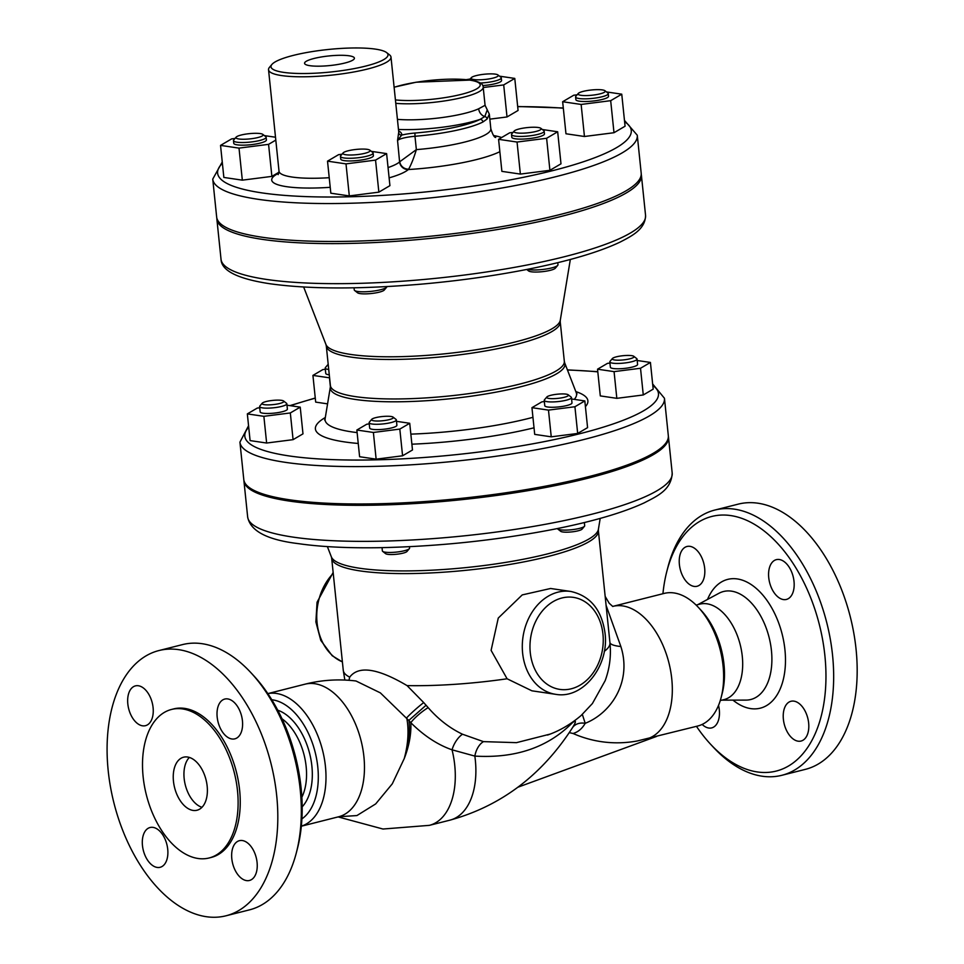 <?xml version="1.0" encoding="UTF-8"?>
<svg xmlns="http://www.w3.org/2000/svg" width="964" height="964" viewBox="0 0 964 964"><rect width="100%" height="100%" fill="white"/><g stroke="black" fill="none" stroke-linecap="round" stroke-linejoin="round"><path stroke-width="1.45" d="M646.41 738.99A68.396 40.488 75.8 0 0 668.896 662.762A68.396 40.488 75.8 0 0 612.887 606.368L664.196 593.402A68.396 40.488 75.8 0 1 698.406 607.416A68.396 40.488 75.8 0 1 721.156 697.43A68.396 40.488 75.8 0 1 697.719 726.025L637.24 740.979A176.448 138.105 98.4 0 1 573.074 733.496C578.111 732.038 582.16 728.639 585.208 723.313L582.34 714.42M721.156 697.43L722.217 693.333A62.925 37.247 -104.2 0 0 701.286 610.525L698.406 607.416M710.516 744.172L713.396 747.269A136.792 80.976 -104.2 0 0 781.816 775.309A136.792 80.976 -104.2 0 0 830.269 638.951A136.792 80.976 -104.2 0 0 734.496 509.161A136.792 80.976 -104.2 0 0 714.782 510.064A136.792 80.976 -104.2 0 0 667.895 567.242L666.835 571.351A131.321 77.735 75.8 0 1 773.562 539.274A131.321 77.735 75.8 0 1 819.653 721.674A131.321 77.735 75.8 0 1 710.516 744.172A131.321 77.735 75.8 0 1 696.454 726.338M662.931 593.716A131.321 77.735 75.8 0 1 666.835 571.351M808.651 723.024A20.521 12.146 75.8 0 1 801.036 741.051A20.521 12.146 75.8 0 1 783.383 719.301A20.521 12.146 75.8 0 1 790.986 701.274A20.521 12.146 75.8 0 1 808.651 723.024M779.31 559.506A20.521 12.146 75.8 0 1 793.673 578.978A20.521 12.146 75.8 0 1 786.407 599.439A20.521 12.146 75.8 0 1 783.443 599.572A20.521 12.146 75.8 0 1 769.079 580.099A20.521 12.146 75.8 0 1 776.345 559.65A20.521 12.146 75.8 0 1 779.31 559.506M679.391 564.518A20.521 12.146 75.8 0 1 687.007 546.48A20.521 12.146 75.8 0 1 704.672 568.242A20.521 12.146 75.8 0 1 697.056 586.269A20.521 12.146 75.8 0 1 679.391 564.518M718.529 705.371A20.521 12.146 75.8 0 1 711.697 727.892A20.521 12.146 75.8 0 1 708.733 728.025A20.521 12.146 75.8 0 1 702.154 724.422M781.816 775.309L805.338 769.368A136.792 80.976 -104.2 0 0 853.779 632.999A136.792 80.976 -104.2 0 0 758.017 503.22A136.792 80.976 -104.2 0 0 738.291 504.124L714.782 510.064M696.129 605.079L699.888 604.127A49.248 29.149 75.8 0 1 740.219 644.735A49.248 29.149 75.8 0 1 724.024 699.623L720.265 700.563M301.853 797.252A49.248 29.149 -104.2 0 0 282.03 718.807M277.765 710.215A53.345 31.583 75.8 0 1 309.649 753.559A53.345 31.583 75.8 0 1 302.178 806.844M296.37 852.67L297.43 848.573A131.321 77.735 -104.2 0 0 253.749 675.752L250.869 672.643A136.792 80.976 75.8 0 1 296.37 852.67A136.792 80.976 75.8 0 1 249.483 909.859L225.974 915.8A136.792 80.976 75.8 0 1 113.945 803.012A136.792 80.976 75.8 0 1 158.927 650.555A136.792 80.976 75.8 0 1 178.653 649.652A136.792 80.976 75.8 0 1 274.415 779.43A136.792 80.976 75.8 0 1 225.974 915.8M158.927 650.555L182.449 644.615A136.792 80.976 75.8 0 1 202.175 643.711A136.792 80.976 75.8 0 1 250.869 672.643M271.8 699.756A62.925 37.247 75.8 0 1 315.144 752.161A62.925 37.247 75.8 0 1 301.901 818.882M301.346 826.16A68.396 40.488 -104.2 0 0 322.566 750.293A68.396 40.488 -104.2 0 0 267.835 693.61L305.034 684.175C321.868 679.933 338.846 678.873 355.993 680.994L380.382 692.887L408.977 720.65C410.242 732.483 408.652 745.148 404.217 758.62A68.396 42.03 -70 0 0 406.724 717.819A16.412 1.362 139 0 1 423.702 702.575L407.061 685.609C377.659 668.209 358.536 665.389 349.703 677.15L348.956 680.295M283.524 72.36A58.816 11.327 174.1 0 1 271.884 64.468A58.816 11.327 174.1 0 1 328.326 49.477A58.816 11.327 174.1 0 1 386.636 52.61A58.816 11.327 174.1 0 1 354.535 68.54A58.816 11.327 174.1 0 1 283.524 72.36M349.076 55.791A25.064 4.82 174.1 0 1 354.415 58.202A25.064 4.82 174.1 0 1 329.989 65.54A25.064 4.82 174.1 0 1 304.564 63.347A25.064 4.82 174.1 0 1 321.012 57.021A25.064 4.82 174.1 0 1 349.076 55.791M271.884 64.468L269.486 67.311A61.551 11.845 -5.9 0 0 268.534 69.745A61.551 11.845 -5.9 0 0 281.657 75.578A61.551 11.845 -5.9 0 0 350.402 72.577A61.551 11.845 -5.9 0 0 390.998 57.093A61.551 11.845 -5.9 0 0 389.564 54.9L386.636 52.61M390.998 57.093L398.722 131.863A61.551 11.845 174.1 0 1 398.662 132.683L397.554 140.419L399.602 161.928A8.206 7.76 -130.8 0 0 408.338 169.543L408.664 169.146C411.339 164.314 413.905 157.807 416.352 149.625L399.759 161.747A8.206 7.604 -143.5 0 0 408.664 169.146M482.904 122.006L487.097 119.006L489.326 114.162L490.833 128.778A68.396 13.171 174.1 0 1 416.352 149.625L414.978 136.273A68.396 13.171 -5.9 0 0 482.904 122.006A2.735 2.398 -117 0 0 480.168 119.355A65.66 12.64 174.1 0 1 414.954 133.044L414.978 136.273A16.412 3.157 174.1 0 0 397.554 140.419L401.663 135.105A64.299 12.375 -5.9 0 0 398.626 130.984M487.206 109.944L484.808 116.548L480.168 119.355A60.19 11.592 -5.9 0 1 398.469 129.453M398.662 132.683A2.735 2.675 -166.3 0 0 401.663 135.105A19.147 3.687 -5.9 0 1 414.954 133.044M572.508 727.663A16.412 12.351 -146.2 0 1 585.208 723.313C611.827 712.685 631.926 681.138 620.864 646.531A41.042 7.929 -6.3 0 1 609.959 642.723A134.056 25.811 174.1 0 1 604.271 651.363M620.864 646.531L606.091 605.344M507.088 678.776L491.098 650.375L498.268 618.057L522.235 594.909L550.601 588.486L570.821 591.462A51.984 40.681 98.4 0 0 526.778 622.672A51.984 40.681 98.4 0 0 535.068 682.898A51.984 40.681 98.4 0 0 555.662 694.321L531.911 690.814L507.088 678.776A134.056 25.811 174.1 0 1 407.061 685.609M275.8 140.093L268.57 144.347L239.012 148.119L220.539 145.395L231.601 138.9L235.023 138.455M264.377 135.599L275.511 137.237M236.144 137.141L233.734 139.985A16.412 3.157 -5.9 0 0 233.481 140.636L233.758 143.311A16.412 3.157 -5.9 0 0 250.411 144.757A16.412 3.157 -5.9 0 0 266.413 139.937L266.136 137.262A16.412 3.157 -5.9 0 0 265.763 136.671L262.823 134.382A13.677 2.639 174.1 0 1 251.483 138.708A13.677 2.639 174.1 0 1 236.144 137.141A13.677 2.639 174.1 0 1 249.266 133.659A13.677 2.639 174.1 0 1 262.823 134.382M279.03 172.195L271.884 176.388L242.326 180.16L223.853 177.436L220.539 145.395M242.326 180.16L239.012 148.119M271.884 176.388L268.57 144.347M371.357 151.36L386.612 153.613L375.55 160.108L346.004 163.88L327.519 161.157L338.581 154.662L342.003 154.228M343.124 152.902L340.714 155.746A16.412 3.157 -5.9 0 0 340.461 156.397L340.738 159.072A16.412 3.157 -5.9 0 0 357.391 160.53A16.412 3.157 -5.9 0 0 373.393 155.698L373.116 153.023A16.412 3.157 -5.9 0 0 372.743 152.445L369.802 150.143A13.677 2.639 174.1 0 1 369.152 151.77A13.677 2.639 174.1 0 1 352.776 154.963A13.677 2.639 174.1 0 1 343.124 152.902A13.677 2.639 174.1 0 1 356.246 149.42A13.677 2.639 174.1 0 1 369.802 150.143M386.612 153.613L389.926 185.654L378.864 192.149L349.305 195.921L330.833 193.198L327.519 161.157M349.305 195.921L346.004 163.88M378.864 192.149L375.55 160.108M542.419 129.525L557.674 131.779L546.612 138.274L517.053 142.045L498.581 139.322L509.643 132.827L513.065 132.393M514.173 131.068L511.776 133.912A16.412 3.157 -5.9 0 0 511.523 134.562L511.8 137.237A16.412 3.157 -5.9 0 0 515.294 138.792A16.412 3.157 -5.9 0 0 533.622 137.997A16.412 3.157 -5.9 0 0 544.455 133.863L544.178 131.188A16.412 3.157 -5.9 0 0 543.792 130.61L540.864 128.32A13.677 2.639 174.1 0 1 527.838 132.827A13.677 2.639 174.1 0 1 514.173 131.068A13.677 2.639 174.1 0 1 524.271 127.971A13.677 2.639 174.1 0 1 538.261 127.501A13.677 2.639 174.1 0 1 540.864 128.32M557.674 131.779L560.988 163.82L549.914 170.315L520.367 174.086L517.053 142.045M549.914 170.315L546.612 138.274M520.367 174.086L501.883 171.363L498.581 139.322M606.489 91.929L621.756 94.183L610.682 100.678L581.135 104.449L562.651 101.726L573.725 95.231L577.147 94.797M578.255 93.472L575.845 96.316A16.412 3.157 -5.9 0 0 575.592 96.966L575.87 99.641A16.412 3.157 -5.9 0 0 594.547 100.859A16.412 3.157 -5.9 0 0 608.525 96.267L608.26 93.592A16.412 3.157 -5.9 0 0 607.874 93.014L604.934 90.724A13.677 2.639 174.1 0 1 591.92 95.231A13.677 2.639 174.1 0 1 578.255 93.472A13.677 2.639 174.1 0 1 589.703 90.182A13.677 2.639 174.1 0 1 604.934 90.724M621.756 94.183L625.07 126.224L613.996 132.719L610.682 100.678M613.996 132.719L584.449 136.49L565.964 133.767L562.651 101.726M584.449 136.49L581.135 104.449M499.509 76.168L514.776 78.421L503.702 84.916L483.229 87.531M466.492 79.614L470.155 79.024M482.735 85.579A16.412 3.157 -5.9 0 0 500.388 81.856A16.412 3.157 -5.9 0 0 501.545 80.506L501.268 77.831A16.412 3.157 -5.9 0 0 500.894 77.253L497.954 74.951A13.677 2.639 174.1 0 1 484.94 79.47A13.677 2.639 174.1 0 1 471.276 77.71A13.677 2.639 174.1 0 1 472.035 77.12A13.677 2.639 174.1 0 1 485.772 74.095A13.677 2.639 174.1 0 1 497.954 74.951M489.845 119.15L507.016 116.957L518.078 110.462L514.776 78.421M507.016 116.957L503.702 84.916M233.481 140.636A16.412 3.157 -5.9 0 0 252.146 141.865A16.412 3.157 -5.9 0 0 266.136 137.262M354.644 290.501L357.572 292.803A13.677 2.639 -5.9 0 0 369.766 293.659A13.677 2.639 -5.9 0 0 383.503 290.634A13.677 2.639 -5.9 0 0 384.262 290.043L386.66 287.2A16.412 3.157 174.1 0 1 385.757 287.899A16.412 3.157 174.1 0 1 369.26 291.538A16.412 3.157 174.1 0 1 354.644 290.501A16.412 3.157 174.1 0 1 354.258 289.923L354.041 287.802M386.926 286.585A16.412 3.157 174.1 0 1 386.66 287.2M340.461 156.397A16.412 3.157 -5.9 0 0 353.872 158.132A16.412 3.157 -5.9 0 0 371.959 154.385A16.412 3.157 -5.9 0 0 373.116 153.023M526.718 269.462L528.634 270.968A13.677 2.639 -5.9 0 0 542.19 271.691A13.677 2.639 -5.9 0 0 555.324 268.209L557.722 265.365A16.412 3.157 174.1 0 1 544.262 269.281A16.412 3.157 174.1 0 1 527.32 269.354M557.77 262.678L557.975 264.714A16.412 3.157 174.1 0 1 557.722 265.365M511.523 134.562A16.412 3.157 -5.9 0 0 515.017 136.117A16.412 3.157 -5.9 0 0 533.357 135.322A16.412 3.157 -5.9 0 0 544.178 131.188M575.592 96.966A16.412 3.157 -5.9 0 0 594.27 98.195A16.412 3.157 -5.9 0 0 608.26 93.592M480.277 83.025A16.412 3.157 -5.9 0 0 500.111 79.193A16.412 3.157 -5.9 0 0 501.268 77.831M329.592 377.828L312.926 375.406L322.832 369.598L325.338 369.272M328.35 365.778A10.941 2.109 174.1 0 1 327.82 364.717L325.422 367.561A13.677 2.639 -5.9 0 0 325.205 368.103L325.76 373.442A13.677 2.639 -5.9 0 0 329.278 374.815M327.567 403.868L315.686 402.108L312.926 375.406M330.387 386.757L329.471 377.84M325.205 368.103A13.677 2.639 -5.9 0 0 328.134 369.393A13.677 2.639 -5.9 0 0 328.736 369.477M286.983 405.193L300.226 407.145L290.321 412.954L263.871 416.328L247.338 413.893L257.243 408.085L259.738 407.76M262.232 403.193L259.834 406.037A13.677 2.639 -5.9 0 0 259.617 406.579L260.172 411.929A13.677 2.639 -5.9 0 0 274.053 413.134A13.677 2.639 -5.9 0 0 287.393 409.11L286.838 403.771A13.677 2.639 -5.9 0 0 286.513 403.289L283.585 400.988A10.941 2.109 174.1 0 1 274.511 404.446A10.941 2.109 174.1 0 1 262.232 403.193A10.941 2.109 174.1 0 1 272.74 400.409A10.941 2.109 174.1 0 1 283.585 400.988M300.226 407.145L302.985 433.848L293.08 439.656L266.63 443.03L250.098 440.596L247.338 413.893M266.63 443.03L263.871 416.328M293.08 439.656L290.321 412.954M396.493 421.328L409.724 423.28L399.819 429.088L373.381 432.462L356.849 430.028L366.754 424.22L369.248 423.895M371.743 419.328L369.345 422.172A13.677 2.639 -5.9 0 0 369.128 422.714L369.682 428.064A13.677 2.639 -5.9 0 0 383.564 429.269A13.677 2.639 -5.9 0 0 396.891 425.245L396.349 419.906A13.677 2.639 -5.9 0 0 396.023 419.424L393.095 417.123A10.941 2.109 174.1 0 1 392.577 418.424A10.941 2.109 174.1 0 1 379.467 420.979A10.941 2.109 174.1 0 1 371.743 419.328A10.941 2.109 174.1 0 1 382.238 416.544A10.941 2.109 174.1 0 1 393.095 417.123M409.724 423.28L412.484 449.983L402.578 455.791L376.141 459.165L359.608 456.731L356.849 430.028M376.141 459.165L373.381 432.462M402.578 455.791L399.819 429.088M571.592 398.976L584.823 400.928L574.918 406.736L548.48 410.11L531.947 407.676L541.852 401.868L544.347 401.554M546.841 396.987L544.443 399.831A13.677 2.639 -5.9 0 0 544.226 400.373L544.781 405.711A13.677 2.639 -5.9 0 0 547.697 407.001A13.677 2.639 -5.9 0 0 562.976 406.338A13.677 2.639 -5.9 0 0 571.989 402.892L571.447 397.554A13.677 2.639 -5.9 0 0 571.122 397.072L568.194 394.782A10.941 2.109 174.1 0 1 557.77 398.385A10.941 2.109 174.1 0 1 546.841 396.987A10.941 2.109 174.1 0 1 554.915 394.505A10.941 2.109 174.1 0 1 566.109 394.131A10.941 2.109 174.1 0 1 568.194 394.782M584.823 400.928L587.582 427.63L577.677 433.451L551.239 436.825L548.48 410.11M577.677 433.451L574.918 406.736M551.239 436.825L534.707 434.378L531.947 407.676M637.18 360.5L650.423 362.44L640.518 368.26L614.068 371.634L597.535 369.2L607.441 363.38L609.935 363.067M612.429 358.5L610.031 361.343A13.677 2.639 -5.9 0 0 609.814 361.886L610.369 367.224A13.677 2.639 -5.9 0 0 625.925 368.248A13.677 2.639 -5.9 0 0 637.59 364.416L637.035 359.078A13.677 2.639 -5.9 0 0 636.71 358.584L633.782 356.294A10.941 2.109 174.1 0 1 623.371 359.909A10.941 2.109 174.1 0 1 612.429 358.5A10.941 2.109 174.1 0 1 621.587 355.873A10.941 2.109 174.1 0 1 633.782 356.294M650.423 362.44L653.182 389.155L643.277 394.963L640.518 368.26M643.277 394.963L616.827 398.337L600.295 395.903L597.535 369.2M616.827 398.337L614.068 371.634M259.617 406.579A13.677 2.639 -5.9 0 0 275.174 407.603A13.677 2.639 -5.9 0 0 286.838 403.771M382.696 551.384L385.624 553.673A10.941 2.109 -5.9 0 0 395.373 554.36A10.941 2.109 -5.9 0 0 406.374 551.95A10.941 2.109 -5.9 0 0 406.977 551.468L409.375 548.624A13.677 2.639 174.1 0 1 408.628 549.215A13.677 2.639 174.1 0 1 394.879 552.239A13.677 2.639 174.1 0 1 382.696 551.384A13.677 2.639 174.1 0 1 382.371 550.902L382.045 547.648M409.447 546.696L409.592 548.094A13.677 2.639 174.1 0 1 409.375 548.624M369.128 422.714A13.677 2.639 -5.9 0 0 380.298 424.16A13.677 2.639 -5.9 0 0 395.373 421.039A13.677 2.639 -5.9 0 0 396.349 419.906M557.794 529.043L560.723 531.333A10.941 2.109 -5.9 0 0 571.58 531.911A10.941 2.109 -5.9 0 0 582.075 529.128L584.473 526.284A13.677 2.639 174.1 0 1 571.351 529.766A13.677 2.639 174.1 0 1 557.794 529.043A13.677 2.639 174.1 0 1 557.469 528.549L557.469 528.537M584.353 522.536L584.69 525.742A13.677 2.639 174.1 0 1 584.473 526.284M544.226 400.373A13.677 2.639 -5.9 0 0 547.142 401.663A13.677 2.639 -5.9 0 0 562.422 401A13.677 2.639 -5.9 0 0 571.447 397.554M609.814 361.886A13.677 2.639 -5.9 0 0 625.371 362.91A13.677 2.639 -5.9 0 0 637.035 359.078M549.829 734.17L516.475 742.654L483.47 741.629L462.503 734.231C449.718 728.121 438.271 719.252 428.161 707.624L423.702 702.575M338.882 816.725L356.909 815.568L375.683 803.916L392.3 783.816L404.217 758.62A68.396 40.801 119.2 0 0 410.821 722.711C423.919 735.749 437.656 744.774 452.044 749.811L474.842 756.089C515.487 758.511 548.01 747.377 572.435 722.711A16.412 11.93 44.9 0 1 572.58 722.205M408.977 720.65L410.821 722.711A16.412 3.217 141 0 1 428.161 707.624M426.124 705.202L409.061 720.192M569.254 732.628L573.074 733.496M572.435 722.711C576.4 719.722 576.376 721.446 572.375 727.88M462.503 734.231A16.412 7.989 117.4 0 0 452.044 749.811A68.396 40.488 -104.2 0 1 429.378 825.353L449.959 820.147C501.196 805.988 542.154 774.996 572.821 727.181L572.821 727.193M487.097 119.006A2.735 2.543 42.9 0 0 484.808 116.548A8.206 7.013 65.3 0 1 478.674 108.775A51.984 10.014 174.1 0 1 397.433 119.355M395.77 103.341A51.984 10.014 -5.9 0 0 452.297 99.641A51.984 10.014 -5.9 0 0 483.193 87.17L485.073 105.305L478.674 108.775M222.25 161.976L212.743 179.111L216.659 217.033A213.393 41.078 -5.9 0 0 262.172 237.24A213.393 41.078 -5.9 0 0 500.461 226.853A213.393 41.078 -5.9 0 0 641.193 173.159L637.276 135.237L624.467 120.404M216.84 218.093A213.393 41.078 -5.9 0 0 216.876 219.165A213.393 41.078 -5.9 0 0 262.389 239.373A213.393 41.078 -5.9 0 0 500.678 228.998A213.393 41.078 -5.9 0 0 641.409 175.291A213.393 41.078 -5.9 0 0 641.229 174.231M248.567 425.727L239.928 442.151L243.784 479.542A213.393 41.078 -5.9 0 0 289.296 499.75A213.393 41.078 -5.9 0 0 527.585 489.363A213.393 41.078 -5.9 0 0 668.317 435.668L664.461 398.277L652.64 383.973M243.88 480.205A213.393 41.078 -5.9 0 0 243.928 480.867A213.393 41.078 -5.9 0 0 289.441 501.087A213.393 41.078 -5.9 0 0 527.73 490.7A213.393 41.078 -5.9 0 0 668.462 437.005A213.393 41.078 -5.9 0 0 668.365 436.331M656.677 736.388L517.933 787.202M173.46 781.238A27.354 16.195 75.8 0 1 183.606 757.198A27.354 16.195 75.8 0 1 206.019 779.743A27.354 16.195 75.8 0 1 197.018 810.242A27.354 16.195 75.8 0 1 173.46 781.238M189.354 757.427A27.354 16.195 -104.2 0 0 184.16 778.538A27.354 16.195 -104.2 0 0 201.958 807.302M231.806 858.707A20.521 12.146 75.8 0 1 239.409 840.68A20.521 12.146 75.8 0 1 256.219 857.599A20.521 12.146 75.8 0 1 249.471 880.469A20.521 12.146 75.8 0 1 231.806 858.707M231.878 738.978A20.521 12.146 75.8 0 1 217.515 719.506A20.521 12.146 75.8 0 1 224.781 699.057A20.521 12.146 75.8 0 1 241.578 715.975A20.521 12.146 75.8 0 1 234.83 738.846A20.521 12.146 75.8 0 1 231.878 738.978M153.095 707.648A20.521 12.146 75.8 0 1 145.492 725.675A20.521 12.146 75.8 0 1 128.682 708.757A20.521 12.146 75.8 0 1 135.43 685.886A20.521 12.146 75.8 0 1 153.095 707.648M153.023 827.377A20.521 12.146 75.8 0 1 167.387 846.85A20.521 12.146 75.8 0 1 160.12 867.299A20.521 12.146 75.8 0 1 143.323 850.381A20.521 12.146 75.8 0 1 150.071 827.51A20.521 12.146 75.8 0 1 153.023 827.377M209.08 857.984L211.224 857.442A76.602 45.344 -104.2 0 0 238.349 781.081A76.602 45.344 -104.2 0 0 184.727 708.407A76.602 45.344 -104.2 0 0 173.677 708.901L171.544 709.444A76.602 45.344 -104.2 0 0 146.347 794.83A76.602 45.344 -104.2 0 0 209.08 857.984A76.602 45.344 -104.2 0 0 236.216 781.623A76.602 45.344 -104.2 0 0 182.582 708.938A76.602 45.344 -104.2 0 0 171.544 709.444M732.977 700.129A66.42 39.319 -104.2 0 0 750.727 708.6A66.42 39.319 -104.2 0 0 777.767 620.551A66.42 39.319 -104.2 0 0 707.528 599.427M697.803 604.657L718.951 593.282A55.695 32.969 75.8 0 1 769.103 637.433A55.695 32.969 75.8 0 1 745.955 700.105L721.94 700.141M301.334 826.208L338.557 816.797A68.396 40.488 -104.2 0 0 361.042 740.569A68.396 40.488 -104.2 0 0 305.034 684.175M278.897 173.098A69.77 13.436 -5.9 0 0 330.218 187.317M389.119 177.87A69.77 13.436 -5.9 0 0 408.338 169.543A84.808 16.328 -5.9 0 0 499.858 151.697M399.602 161.928A61.551 11.845 174.1 0 1 388.058 167.579M329.23 177.701A61.551 11.845 174.1 0 1 279.018 171.218L278.186 174.617M602.958 634.204A46.513 36.403 -81.6 0 1 552.505 687.296A46.513 36.403 -81.6 0 1 544.383 608.658A46.513 36.403 -81.6 0 1 602.958 634.204M342.389 661.87A51.984 40.681 -81.6 0 1 329.519 652.616A51.984 40.681 -81.6 0 1 333.243 573.387M349.703 677.15A134.056 25.811 174.1 0 1 343.268 670.329L344.847 680.054M449.959 820.147A68.396 40.488 -104.2 0 0 474.842 756.089A16.412 9.893 103.9 0 1 483.47 741.629M394.119 87.302A49.248 9.483 174.1 0 1 469.697 80.108A49.248 9.483 174.1 0 1 463.13 93.894A49.248 9.483 174.1 0 1 395.421 99.907M624.6 121.753A207.923 40.03 174.1 0 1 516.571 178.689A207.923 40.03 174.1 0 1 261.979 192.896A207.923 40.03 174.1 0 1 222.383 163.314M517.692 106.643A207.923 40.03 174.1 0 1 563.325 108.197M501.642 137.527A84.808 16.328 -5.9 0 0 493.604 135.55M212.743 179.111A213.393 41.078 -5.9 0 0 258.256 199.319A213.393 41.078 -5.9 0 0 496.544 188.932A213.393 41.078 -5.9 0 0 637.276 135.237M266.534 279.427A213.393 41.078 174.1 0 1 221.021 259.22C221.371 270.715 237.698 278.885 270.016 283.765C309.167 289.176 359.295 289.333 420.388 284.223C458.021 280.922 493.725 275.945 527.501 269.317C567.868 261.292 598.728 252.219 620.081 242.097C632.372 235.782 645.386 229.083 645.555 215.346A213.393 41.078 174.1 0 1 504.823 269.052A213.393 41.078 174.1 0 1 266.534 279.427M570.339 259.461L560.289 320.241A117.957 22.714 174.1 0 1 445.32 353.752A117.957 22.714 174.1 0 1 325.928 344.449L303.66 287.019M325.928 344.449L326.302 346.016A117.596 22.642 -5.9 0 0 445.597 356.439A117.596 22.642 -5.9 0 0 560.241 321.831L560.289 320.241M560.241 321.831L564.326 361.319A117.596 22.642 174.1 0 1 449.682 395.927A117.596 22.642 174.1 0 1 330.387 385.492L326.302 346.016M330.387 385.492L330.339 387.094A117.957 22.714 -5.9 0 0 449.971 398.759A117.957 22.714 -5.9 0 0 564.687 362.874L576.255 392.709A126.417 24.341 174.1 0 1 574.255 399.373M532.947 417.316A126.417 24.341 174.1 0 1 410.845 434.125M357.114 432.595A126.417 24.341 174.1 0 1 325.121 418.665L324.651 420.039M325.314 417.496A136.984 26.377 -5.9 0 0 358.234 443.464M411.893 444.187A136.984 26.377 -5.9 0 0 534.032 427.799M585.413 406.627A136.984 26.377 -5.9 0 0 575.833 391.601M652.797 385.479A207.923 40.03 174.1 0 1 541.889 442.102A207.923 40.03 174.1 0 1 289.164 455.936A207.923 40.03 174.1 0 1 248.724 427.233M290.417 405.699A207.923 40.03 174.1 0 1 315.288 398.18M567.459 370.019A207.923 40.03 174.1 0 1 597.813 371.863M239.928 442.151A213.393 41.078 -5.9 0 0 285.44 462.358A213.393 41.078 -5.9 0 0 523.729 451.983A213.393 41.078 -5.9 0 0 664.461 398.277M293.164 537.129A213.393 41.078 174.1 0 1 247.652 516.921C250.254 530.983 267.173 539.888 298.382 543.636C320.217 546.805 346.968 548.154 378.635 547.709C437.632 546.552 495.906 540.442 553.444 529.344C592.631 521.572 622.913 512.728 644.301 502.822C656.159 496.532 671.438 490.447 672.185 473.047A213.393 41.078 174.1 0 1 531.453 526.754A213.393 41.078 174.1 0 1 293.164 537.129M600.198 518.403L598.415 529.248A134.43 25.883 174.1 0 1 467.407 567.447A134.43 25.883 174.1 0 1 331.351 556.855L327.386 546.6M331.351 556.855L331.676 558.24A134.056 25.811 -5.9 0 0 467.685 570.134A134.056 25.811 -5.9 0 0 598.379 530.67L609.959 642.771C611.26 655.797 609.658 668.438 605.151 680.692L592.402 703.539L581.051 715.577C570.495 724.47 559.325 730.953 547.564 735.05M268.534 69.745L279.018 171.218M555.662 694.321C583.256 699.394 609.393 665.546 605.031 633.143C601.705 609.79 590.305 595.897 570.821 591.462M342.401 661.943L332.194 655.725L320.783 640.385L315.879 621.961L317.06 602.223L333.146 572.459M471.276 77.71L469.396 79.94M429.378 825.353L382.985 829.028L338.099 816.906M549.637 734.243L547.588 735.038M394.107 87.194L416.099 82.217L470.372 80.072C479.132 81.482 483.398 83.844 483.193 87.17M563.301 108.004L517.668 106.51M490.833 128.778C492.676 134.635 494.303 137.527 495.737 137.454M216.876 219.165L221.021 259.22M641.409 175.291L645.555 215.346M564.326 361.319L564.687 362.874M330.339 387.094L325.121 418.665M576.255 392.709L577.002 393.963M597.788 371.658L567.398 369.863M315.264 398.012L289.899 405.627M243.928 480.867L247.652 516.921M668.462 437.005L672.185 473.047M598.415 529.248L598.379 530.67M331.676 558.24L343.268 670.329M612.791 606.489L609.2 603.259L605.175 596.403M485.073 105.305L489.326 114.162"/></g></svg>
